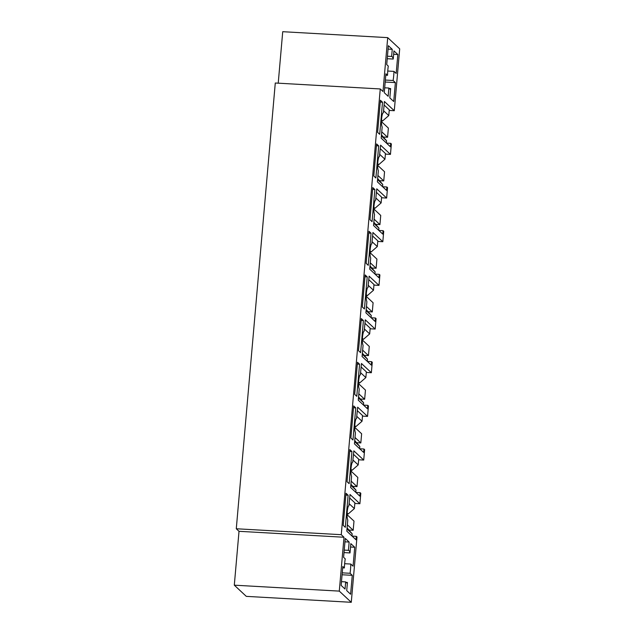 <?xml version="1.0" encoding="UTF-8"?>
<svg xmlns="http://www.w3.org/2000/svg" width="634" height="634" viewBox="0 0 634 634"><rect width="100%" height="100%" fill="white"/><g stroke="black" fill="none" stroke-linecap="round" stroke-linejoin="round"><path stroke-width="0.95" d="M354.834 503.444L359.898 503.729L360.809 493.3L360.136 492.673L355.896 492.436M347.115 513.936L348.177 514L354.382 508.587L349.199 503.753M348.177 514L347.147 513.041M347.091 527.884L352.179 533.804L346.996 528.97M349.706 498.023L354.889 502.857L354.382 508.587M352.179 533.804L351.989 536.023M352.076 536.102L356.316 536.34L356.99 536.966L351.276 602.3L246.293 596.364L234.303 585.174L239.018 531.308L344 537.244L341.266 534.692L236.284 528.756L239.018 531.308M348.898 505.718L350.008 494.504L359.898 503.729M356.316 536.34L356.015 539.78L346.806 531.181L347.781 519.967A7.275 1.403 -86.8 0 1 347.226 511.923A7.275 1.403 -86.8 0 1 348.962 505.718A7.275 1.403 -86.8 0 1 349.033 505.726M348.129 495.225L346.021 493.268L343.216 525.356L345.324 527.322L348.129 495.225L345.863 495.099M358.654 459.777L363.718 460.062L364.629 449.633L363.956 449.007L359.716 448.769M350.935 470.269L351.997 470.325L358.202 464.92L353.019 460.086M351.997 470.325L350.967 469.366M350.911 484.217L355.999 490.137L350.816 485.295M353.526 454.356L358.709 459.19L358.202 464.92M355.999 490.137L355.809 492.349M352.718 462.051L353.835 450.837L363.718 460.062M360.136 492.673L359.835 496.113L350.626 487.514L351.601 476.292A7.275 1.403 -86.8 0 1 351.046 468.257A7.275 1.403 -86.8 0 1 352.789 462.043A7.275 1.403 -86.8 0 1 352.853 462.059M351.949 451.559L349.849 449.601L347.036 481.689L349.144 483.655L351.949 451.559L349.683 451.432M362.474 416.11L367.538 416.395L368.449 405.966L367.775 405.34L363.536 405.094M354.755 426.603L355.817 426.658L362.03 421.253L356.847 416.419M355.817 426.658L354.794 425.699M354.731 440.551L359.819 446.471L354.636 441.629M357.346 410.681L362.529 415.524L362.03 421.253M359.819 446.471L359.629 448.682M356.538 418.385L357.655 407.171L367.538 416.395M363.956 449.007L363.654 452.446L354.446 443.848L355.428 432.626A7.275 1.403 -86.8 0 1 354.866 424.59A7.275 1.403 -86.8 0 1 356.609 418.377A7.275 1.403 -86.8 0 1 356.673 418.392M355.769 407.892L353.669 405.926L350.856 438.023L352.964 439.988L355.769 407.892L353.503 407.765M366.293 372.443L371.358 372.729L372.269 362.299L371.595 361.665L367.355 361.428M358.575 382.928L359.637 382.991L365.85 377.587L360.667 372.744M359.637 382.991L358.614 382.033M358.551 396.884L363.639 402.796L358.456 397.962M361.166 367.015L366.349 371.857L365.85 377.587M363.639 402.796L363.448 405.015M360.358 374.718L361.475 363.504L371.358 372.729M367.775 405.34L367.474 408.771L358.265 400.181L359.248 388.959A7.275 1.403 -86.8 0 1 358.685 380.915A7.275 1.403 -86.8 0 1 360.429 374.71A7.275 1.403 -86.8 0 1 360.492 374.726M359.589 364.225L357.489 362.26L354.675 394.356L356.784 396.313L359.589 364.225L357.322 364.098M370.113 328.769L375.177 329.062L376.089 318.625L375.415 317.999L371.175 317.761M362.394 339.261L363.456 339.325L369.67 333.912L364.487 329.078M363.456 339.325L362.434 338.366M362.371 353.209L367.458 359.129L362.276 354.295M364.986 323.348L370.169 328.182L369.67 333.912M367.458 359.129L367.268 361.348M364.185 331.043L365.295 319.837L375.177 329.062M371.595 361.665L371.294 365.105L362.085 356.514L363.068 345.292A7.275 1.403 -86.8 0 1 362.505 337.248A7.275 1.403 -86.8 0 1 364.249 331.043A7.275 1.403 -86.8 0 1 364.312 331.051M363.409 320.558L361.309 318.593L358.495 350.689L360.603 352.647L363.409 320.558L361.15 320.432M373.941 285.102L378.997 285.387L379.909 274.958L379.235 274.332L374.995 274.094M366.214 295.595L367.284 295.658L373.489 290.245L368.306 285.411M367.284 295.658L366.254 294.699M366.19 309.543L371.278 315.463L366.095 310.628M368.806 279.681L373.989 284.515L373.489 290.245M371.278 315.463L371.088 317.682M368.005 287.376L369.115 276.162L378.997 285.387M375.415 317.999L375.114 321.438L365.905 312.839L366.888 301.625A7.275 1.403 -86.8 0 1 366.325 293.582A7.275 1.403 -86.8 0 1 368.069 287.376A7.275 1.403 -86.8 0 1 368.132 287.384M367.229 276.892L365.129 274.926L362.323 307.014L364.423 308.98L367.229 276.892L364.97 276.757M377.761 241.435L382.817 241.72L383.728 231.291L383.055 230.665L378.815 230.427M370.034 251.928L371.104 251.991L377.309 246.578L372.126 241.744M371.104 251.991L370.074 251.024M370.01 265.876L375.098 271.796L369.915 266.962M372.626 236.014L377.809 240.849L377.309 246.578M375.098 271.796L374.908 274.015M371.825 243.71L372.935 232.496L382.817 241.72M379.235 274.332L378.934 277.771L369.725 269.173L370.708 257.951A7.275 1.403 -86.8 0 1 370.145 249.915A7.275 1.403 -86.8 0 1 371.889 243.71A7.275 1.403 -86.8 0 1 371.952 243.718M371.048 233.217L368.948 231.259L366.143 263.348L368.243 265.313L371.048 233.217L368.79 233.09M381.581 197.768L386.637 198.054L387.548 187.624L386.875 186.998L382.635 186.753M373.854 208.261L374.924 208.317L381.129 202.912L375.946 198.077M374.924 208.317L373.894 207.358M373.838 222.209L378.926 228.129L373.743 223.287M376.445 192.348L381.628 197.182L381.129 202.912M378.926 228.129L378.728 230.34M375.645 200.043L376.754 188.829L386.637 198.054M383.055 230.665L382.754 234.104L373.545 225.506L374.528 214.284A7.275 1.403 -86.8 0 1 373.965 206.248A7.275 1.403 -86.8 0 1 375.708 200.035A7.275 1.403 -86.8 0 1 375.772 200.051M374.868 189.55L372.768 187.593L369.963 219.681L372.063 221.646L374.868 189.55L372.61 189.423M385.401 154.102L390.457 154.387L391.368 143.958L390.702 143.332L386.455 143.086M377.674 164.594L378.744 164.65L384.949 159.245L379.766 154.403M378.744 164.65L377.713 163.691M377.658 178.542L382.746 184.454L377.563 179.62M380.265 148.673L385.448 153.515L384.949 159.245M382.746 184.454L382.548 186.673M379.465 156.376L380.574 145.162L390.457 154.387M386.875 186.998L386.582 190.438L377.365 181.839L378.347 170.617A7.275 1.403 -86.8 0 1 377.793 162.573A7.275 1.403 -86.8 0 1 379.528 156.368A7.275 1.403 -86.8 0 1 379.592 156.384M378.688 145.883L376.588 143.918L373.783 176.014L375.883 177.972L378.688 145.883L376.43 145.757M389.221 110.435L394.277 110.72L399.697 48.826L387.707 37.636L382.991 91.51L380.257 88.958L341.266 534.692M383.285 112.709L383.411 112.709A7.275 1.403 -86.8 0 0 383.348 112.701A7.275 1.403 -86.8 0 0 381.613 118.907A7.275 1.403 -86.8 0 0 382.167 126.951L381.185 138.172L390.401 146.763L390.702 143.332M344.365 567.961L342.804 566.503L341.147 585.412L345.039 589.041L345.665 581.909A16.302 3.13 93.2 0 0 346.647 582.892A16.302 3.13 93.2 0 0 347.432 582.448L346.719 590.619L350.61 594.248L352.266 575.331L350.071 573.287A16.302 3.13 93.2 0 0 350.808 564.054L353.067 566.162L354.723 547.253L350.832 543.623L350.016 552.935A16.302 3.13 93.2 0 0 348.494 550.336A16.302 3.13 93.2 0 0 348.423 550.336L349.152 542.054L345.261 538.424L343.604 557.334L345.237 558.855A16.302 3.13 93.2 0 0 344.365 567.961L342.685 567.866M390.647 88.57L389.831 97.89L393.722 101.519L395.378 82.602L393.112 80.494A16.302 3.13 93.2 0 0 393.983 71.388L396.179 73.433L397.835 54.524L393.944 50.894L393.223 59.057A16.302 3.13 93.2 0 0 391.701 56.458A16.302 3.13 93.2 0 0 391.638 56.458L392.256 49.325L388.365 45.696L386.716 64.605L388.277 66.063A16.302 3.13 93.2 0 0 387.54 75.295L385.908 73.774L384.259 92.683L388.151 96.313L388.872 88.039A16.302 3.13 93.2 0 0 389.855 89.014A16.302 3.13 93.2 0 0 390.647 88.57L389.125 88.491M383.411 112.709L384.394 101.495L394.277 110.72M234.303 585.174L339.285 591.11L344 537.244M339.285 591.11L351.276 602.3M382.516 102.217L380.408 100.251L377.602 132.347L379.703 134.305L382.516 102.217L380.249 102.09M380.257 88.958L275.283 83.014L236.284 528.756M387.707 37.636L282.724 31.7L278.223 83.181M381.494 120.92L382.564 120.983L381.533 120.024M383.586 110.736L388.769 115.578L389.268 109.84L384.085 105.006M381.383 135.953L386.566 140.788L386.368 143.007M382.564 120.983L388.769 115.578M386.566 140.788L381.478 134.868M387.54 75.295L385.789 75.192M391.638 56.458L387.445 56.22M393.223 59.057L387.231 58.724M393.983 71.388L387.746 71.032M393.112 80.494L385.361 80.058M388.872 88.039L384.687 87.801M388.071 49.087L392.256 49.325M393.643 54.286L397.835 54.524M385.187 82.032L395.378 82.602M348.423 550.336L344.238 550.098M350.016 552.935L344.016 552.594M350.808 564.054L344.642 563.705M350.071 573.287L342.249 572.843M347.432 582.448L345.918 582.361M345.665 581.909L341.472 581.671M344.959 541.816L349.152 542.054M350.539 547.015L354.723 547.253M342.083 574.761L352.266 575.331M383.316 137.015L387.572 137.253L381.739 131.817M387.572 137.253L388.373 128.084L381.486 121.657M348.93 530.032L353.186 530.27L347.361 524.825M353.186 530.27L353.994 521.1L347.099 514.665M352.758 486.357L357.005 486.603L351.181 481.158M357.005 486.603L357.814 477.434L350.919 470.999M356.577 442.69L360.833 442.936L355 437.492M360.833 442.936L361.634 433.767L354.739 427.332M360.397 399.024L364.653 399.262L358.82 393.825M364.653 399.262L365.453 390.092L358.559 383.665M364.217 355.357L368.473 355.595L362.64 350.158M368.473 355.595L369.273 346.426L362.379 339.998M368.037 311.69L372.293 311.928L366.46 306.484M372.293 311.928L373.093 302.759L366.198 296.324M371.857 268.016L376.113 268.261L370.28 262.817M376.113 268.261L376.913 259.092L370.018 252.657M375.677 224.349L379.932 224.594L374.1 219.15M379.932 224.594L380.733 215.425L373.846 208.99M379.497 180.682L383.752 180.92L377.919 175.483M383.752 180.92L384.553 171.751L377.666 165.323"/></g></svg>
